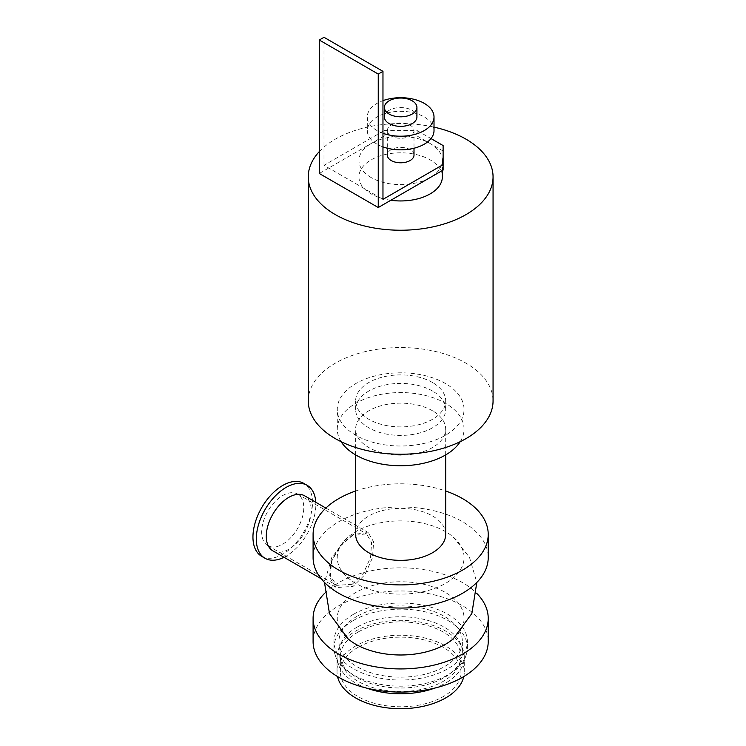 <?xml version="1.0" encoding="UTF-8"?>
<svg xmlns="http://www.w3.org/2000/svg" width="746" height="746" viewBox="0 0 746 746"><rect width="100%" height="100%" fill="white"/><g stroke="black" fill="none" stroke-linecap="round" stroke-linejoin="round"><path stroke-width="0.56" stroke-dasharray="3.73 2.8" d="M355.628 490.999A87.562 50.551 180 0 1 445.688 490.999M445.688 534.36A45.03 25.998 0 0 0 432.503 515.971A45.03 25.998 0 0 0 383.425 510.339A45.03 25.998 0 0 0 355.628 534.36M313.096 557.504A87.562 50.551 180 0 1 400.658 506.954A87.562 50.551 180 0 1 488.22 557.504M355.814 583.391A63.41 36.61 180 0 1 348.13 536.999A63.41 36.61 180 0 1 453.242 537.036A63.41 36.61 180 0 1 440.989 585.759A63.41 36.61 180 0 1 355.814 583.391M357.017 616.336A61.713 35.631 0 0 0 338.945 641.532A61.713 35.631 0 0 0 400.658 677.154A61.713 35.631 0 0 0 462.371 641.532A61.713 35.631 0 0 0 424.269 608.615A61.713 35.631 0 0 0 357.017 616.336M313.096 641.532A87.562 50.551 180 0 1 400.658 590.972A87.562 50.551 180 0 1 488.22 641.532M353.483 614.294A66.711 38.512 180 0 1 426.19 605.948A66.711 38.512 180 0 1 467.369 641.532A66.711 38.512 180 0 1 400.658 680.044A66.711 38.512 180 0 1 333.947 641.532A66.711 38.512 180 0 1 353.483 614.294M324.501 593.434A87.562 50.551 180 0 1 400.658 567.827A87.562 50.551 180 0 1 476.815 593.434M453.186 638.884A63.41 36.61 0 0 0 442.565 590.897A63.41 36.61 0 0 0 358.77 590.888A63.41 36.61 0 0 0 348.112 638.874M308.257 400.9A92.401 53.348 180 0 1 400.658 347.552A92.401 53.348 180 0 1 493.059 400.9M432.503 382.512A45.03 25.998 0 0 0 383.425 376.879A45.03 25.998 0 0 0 355.628 400.9A45.03 25.998 0 0 0 400.658 426.899A45.03 25.998 0 0 0 445.688 400.9A45.03 25.998 0 0 0 432.503 382.512M319.279 151.615A92.401 53.348 180 0 1 434.013 127.137M432.503 410.776A45.03 25.998 0 0 0 383.425 405.134A45.03 25.998 0 0 0 355.628 429.155A45.03 25.998 0 0 0 400.658 455.153A45.03 25.998 0 0 0 445.688 429.155A45.03 25.998 0 0 0 432.503 410.776M460.198 441.688A63.382 36.591 0 0 0 464.031 429.155A63.382 36.591 0 0 0 445.474 403.278A63.382 36.591 0 0 0 376.404 395.352A63.382 36.591 0 0 0 337.276 429.155A63.382 36.591 0 0 0 341.118 441.688M445.474 383.537A63.382 36.591 0 0 0 376.404 375.602A63.382 36.591 0 0 0 337.276 409.414A63.382 36.591 0 0 0 400.658 446.005A63.382 36.591 0 0 0 464.031 409.414A63.382 36.591 0 0 0 445.474 383.537M432.503 391.025A45.03 25.998 0 0 0 383.425 385.393A45.03 25.998 0 0 0 355.628 409.414A45.03 25.998 0 0 0 400.658 435.412A45.03 25.998 0 0 0 445.688 409.414A45.03 25.998 0 0 0 432.503 391.025M284.021 557.29A42.112 24.31 120 0 0 286.082 556.18A42.112 24.31 120 0 0 315.791 502.254M261.669 556.32A42.112 24.31 120 0 0 282.725 554.241A42.112 24.31 120 0 0 310.233 517.127A42.112 24.31 120 0 0 303.781 483.38M272.859 550.846A31.77 18.342 120 0 0 288.749 549.27A31.77 18.342 120 0 0 309.506 521.277A31.77 18.342 120 0 0 304.629 495.81M282.725 544.16A29.775 17.186 120 0 0 302.167 517.929A29.775 17.186 120 0 0 297.607 494.066A29.775 17.186 120 0 0 267.833 511.262A29.775 17.186 120 0 0 267.842 545.634A29.775 17.186 120 0 0 282.725 544.16M352.233 584.295L336.66 585.368L330.319 575.921L331.644 561.272L340.083 546.296L352.233 535.675L366.426 533.8L371.601 542.575L370.548 557.383L363.507 573.17L352.233 584.295M353.072 534.528L340.073 545.83L330.991 561.757L329.555 577.404L336.381 587.522L353.072 586.412L365.064 574.523L372.506 557.644L373.625 541.829L368.151 532.485L353.072 534.528M434.61 688.129A63.624 36.731 0 0 0 463.135 664.015A63.624 36.731 0 0 0 464.282 657.058A63.624 36.731 0 0 0 425.006 623.115A63.624 36.731 0 0 0 355.665 631.079A63.624 36.731 0 0 0 337.033 657.058A63.624 36.731 0 0 0 338.18 664.015A63.624 36.731 0 0 0 366.696 688.129M463.788 676.557A63.624 36.731 0 0 0 464.282 671.969A63.624 36.731 0 0 0 425.006 638.026A63.624 36.731 0 0 0 355.665 645.989A63.624 36.731 0 0 0 337.033 671.969A63.624 36.731 0 0 0 337.528 676.557M353.483 620.42A66.711 38.512 0 0 0 333.947 647.659A66.711 38.512 0 0 0 335.15 654.951A66.711 38.512 0 0 0 400.658 686.171A66.711 38.512 0 0 0 466.166 654.951A66.711 38.512 0 0 0 467.369 647.659A66.711 38.512 0 0 0 426.19 612.074A66.711 38.512 0 0 0 353.483 620.42M357.017 627.19A61.713 35.631 0 0 0 338.945 652.377A61.713 35.631 0 0 0 340.064 659.128A61.713 35.631 0 0 0 400.658 688.008A61.713 35.631 0 0 0 461.252 659.128A61.713 35.631 0 0 0 462.371 652.377A61.713 35.631 0 0 0 424.269 619.46A61.713 35.631 0 0 0 357.017 627.19M358.024 632.086A60.295 34.81 0 0 0 340.363 656.704A60.295 34.81 0 0 0 341.454 663.297A60.295 34.81 0 0 0 400.658 691.514A60.295 34.81 0 0 0 459.853 663.297A60.295 34.81 0 0 0 460.953 656.704A60.295 34.81 0 0 0 423.728 624.542A60.295 34.81 0 0 0 358.024 632.086M358.024 647.351A60.295 34.81 0 0 0 340.363 671.969A60.295 34.81 0 0 0 400.658 706.77A60.295 34.81 0 0 0 460.953 671.969A60.295 34.81 0 0 0 423.728 639.807A60.295 34.81 0 0 0 358.024 647.351M371.172 177.567A41.692 24.077 180 0 1 358.957 160.539A41.692 24.077 180 0 1 371.172 143.521A41.692 24.077 180 0 1 430.144 143.521A41.692 24.077 180 0 1 442.35 160.539A41.692 24.077 180 0 1 430.144 177.567A41.692 24.077 180 0 1 371.172 177.567M384.143 130.587L417.173 130.587L417.173 136.033L384.143 136.033L384.143 130.587L323.997 165.304L382.968 199.35M417.173 136.033L443.115 151.009L443.115 145.563M319.279 173.482L384.143 136.033M417.173 130.587L431.011 138.57M443.115 170.079L443.115 151.009M414.002 155.093A13.344 7.702 0 0 0 400.658 147.391A13.344 7.702 0 0 0 387.314 155.093M323.997 165.304L323.997 37.3M384.395 116.963A16.263 9.39 180 0 1 400.658 107.573A16.263 9.39 180 0 1 416.921 116.963M382.968 133.292A33.356 19.256 180 0 1 377.066 130.587A33.356 19.256 180 0 1 367.302 116.963A33.356 19.256 180 0 1 382.968 100.635M382.968 146.906A33.356 19.256 180 0 1 377.066 144.202A33.356 19.256 180 0 1 367.302 130.587A33.356 19.256 180 0 1 400.658 111.322A33.356 19.256 180 0 1 434.013 130.587M391.221 136.033A13.344 7.702 180 0 1 387.314 130.587A13.344 7.702 180 0 1 400.658 122.876A13.344 7.702 180 0 1 414.002 130.587A13.344 7.702 180 0 1 405.759 137.702A13.344 7.702 180 0 1 391.221 136.033M390.801 200.273A41.692 24.077 180 0 1 371.172 193.904A41.692 24.077 180 0 1 358.957 176.886A41.692 24.077 180 0 1 400.658 152.809A41.692 24.077 180 0 1 442.35 176.886M445.688 454.901L445.688 429.155M355.628 454.901L355.628 429.155M464.031 429.155L464.031 409.414M337.276 429.155L337.276 409.414M445.688 409.414L445.688 400.9M355.628 409.414L355.628 400.9M267.842 545.634L336.66 585.368M297.607 494.066L366.426 533.8M321.209 578.765L336.381 587.522M325.862 508.073L368.151 532.485M348.121 537.008L331.811 557.374L324.501 582.449M453.195 537.008L469.504 557.374L476.815 582.449M464.282 671.969L464.282 657.058M337.033 671.969L337.033 657.058M463.135 664.015L466.166 654.951M338.18 664.015L335.15 654.951M467.369 647.659L467.369 641.532M333.947 647.659L333.947 641.532M462.371 652.377L462.371 641.532M338.945 652.377L338.945 641.532M459.853 663.297L461.252 659.128M341.454 663.297L340.064 659.128M460.953 671.969L460.953 656.704M340.363 671.969L340.363 656.704M358.957 160.539L358.957 176.886M442.35 160.539L442.35 170.517M367.302 116.963L367.302 130.587M387.314 130.587L387.314 148.23M414.002 130.587L414.002 148.23"/><path stroke-width="1.12" d="M445.688 490.999A87.562 50.551 180 0 1 488.22 534.36A87.562 50.551 180 0 1 434.163 581.059A87.562 50.551 180 0 1 338.74 570.103A87.562 50.551 180 0 1 313.096 534.36A87.562 50.551 180 0 1 355.628 490.999M355.628 454.901L355.628 534.36A45.03 25.998 0 0 0 400.658 560.358A45.03 25.998 0 0 0 445.688 534.36L445.688 454.901M488.22 534.36L488.22 557.504A87.562 50.551 180 0 1 434.163 604.213A87.562 50.551 180 0 1 338.74 593.257A87.562 50.551 180 0 1 313.096 557.504L313.096 534.36M476.815 593.434A87.562 50.551 180 0 1 488.22 618.378L488.22 641.532A87.562 50.551 180 0 1 434.163 688.232A87.562 50.551 180 0 1 338.74 677.275A87.562 50.551 180 0 1 313.096 641.532L313.096 618.378A87.562 50.551 180 0 1 324.501 593.434M488.22 618.378A87.562 50.551 180 0 1 434.163 665.087A87.562 50.551 180 0 1 338.74 654.121A87.562 50.551 180 0 1 313.096 618.378M348.112 638.874A63.41 36.61 0 0 0 355.814 644.264A63.41 36.61 0 0 0 453.186 638.884L471.845 613.548L476.815 582.449M434.013 127.137A92.401 53.348 180 0 1 493.059 176.886L493.059 400.9A92.401 53.348 180 0 1 436.018 450.183A92.401 53.348 180 0 1 335.318 438.62A92.401 53.348 180 0 1 308.257 400.9L308.257 176.886A92.401 53.348 180 0 1 319.279 151.615M493.059 176.886A92.401 53.348 180 0 1 436.018 226.169A92.401 53.348 180 0 1 335.318 214.606A92.401 53.348 180 0 1 308.257 176.886M341.118 441.688A63.382 36.591 0 0 0 400.658 465.746A63.382 36.591 0 0 0 460.198 441.688M315.791 502.254A42.112 24.31 120 0 0 307.138 485.32A42.112 24.31 120 0 0 265.026 509.639A42.112 24.31 120 0 0 265.026 558.269A42.112 24.31 120 0 0 284.021 557.29M307.138 485.32L303.781 483.38A42.112 24.31 120 0 0 261.669 507.7A42.112 24.31 120 0 0 261.669 556.32L265.026 558.269M325.862 508.073L304.629 495.81A31.77 18.342 120 0 0 272.859 514.162A31.77 18.342 120 0 0 272.859 550.846L321.209 578.765M366.696 688.129A63.624 36.731 0 0 0 434.61 688.129M337.528 676.557A63.624 36.731 0 0 0 400.658 708.7A63.624 36.731 0 0 0 463.788 676.557M431.011 138.57L443.115 145.563L443.115 170.079L378.25 207.528L319.279 173.482L319.279 40.023L378.25 74.068L382.968 71.346L382.968 199.35L443.115 164.624M387.314 148.23L387.314 155.093A13.344 7.702 0 0 0 391.221 160.539A13.344 7.702 0 0 0 405.759 162.208A13.344 7.702 0 0 0 414.002 155.093L414.002 148.23M382.968 71.346L323.997 37.3L319.279 40.023M378.25 207.528L378.25 74.068M389.16 114.073A16.263 9.39 180 0 1 384.395 107.433A16.263 9.39 180 0 1 400.658 98.043A16.263 9.39 180 0 1 416.921 107.433A16.263 9.39 180 0 1 406.878 116.106A16.263 9.39 180 0 1 389.16 114.073M416.921 107.433L416.921 116.963A16.263 9.39 180 0 1 406.878 125.636A16.263 9.39 180 0 1 389.16 123.603A16.263 9.39 180 0 1 384.395 116.963L384.395 107.433M382.968 100.635A33.356 19.256 180 0 1 416.818 100.123A33.356 19.256 180 0 1 434.013 116.963A33.356 19.256 180 0 1 416.818 133.814A33.356 19.256 180 0 1 382.968 133.292M434.013 116.963L434.013 130.587A33.356 19.256 180 0 1 416.818 147.428A33.356 19.256 180 0 1 382.968 146.906M442.35 170.517L442.35 176.886A41.692 24.077 180 0 1 390.801 200.273M324.501 582.449L329.471 613.548L348.121 638.884"/></g></svg>
